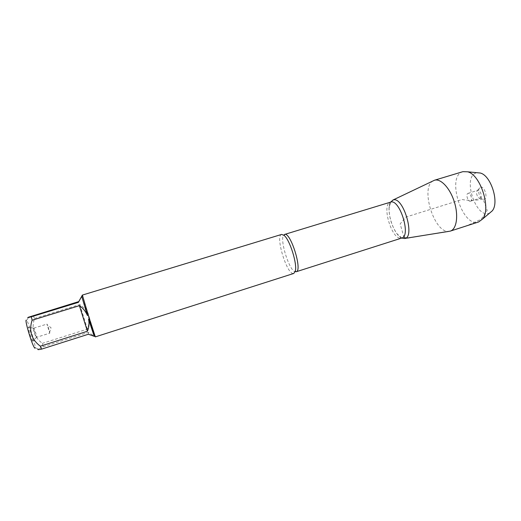 <?xml version="1.0" encoding="UTF-8"?>
<svg xmlns="http://www.w3.org/2000/svg" width="521" height="521" viewBox="0 0 521 521"><rect width="100%" height="100%" fill="white"/><g stroke="black" fill="none" stroke-linecap="round" stroke-linejoin="round"><path stroke-width="0.39" stroke-dasharray="2.6 1.95" d="M281.607 234.43C275.036 235.622 286.778 274.508 293.388 273.518L293.779 273.447M95.369 336.872L82.39 295.081M33.279 315.524L34.503 318.5C31.253 328.634 33.872 336.918 42.364 343.352L43.158 346.765L38.202 349.031L35.174 347.657C35.545 344.355 28.87 322.961 26.688 320.461L28.655 317.152M26.193 320.135L26.688 320.461M34.503 318.5L79.765 304.59C83.288 306.83 85.848 309.826 87.443 313.583L81.745 296.247M43.158 346.765L88.401 332.398L94.19 336.045M89.117 318.956L88.505 316.989C89.345 321.021 88.987 325.052 87.437 329.103L42.364 343.352M87.443 313.583L88.27 313.251M95.343 336.879L94.216 336.319M89.358 316.722L88.505 316.989M401.795 238.038L397.074 233.844C391.753 226.147 389.089 217.622 389.089 208.263L390.587 202.128C385.579 209.618 393.42 234.73 401.795 238.038M32.862 341.209C33.676 340.695 28.707 325.267 28.342 327.175C27.847 328.145 31.755 340.675 32.712 341.19L32.862 341.209M87.437 329.103L79.765 304.59M88.414 334.235L88.401 332.398M36.646 337.269L36.555 337.25C35.962 336.892 33.461 328.862 33.741 328.23L33.78 328.165C34.21 327.794 37.115 337.035 36.646 337.269L49.749 333.166L46.916 324.088C47.242 323.749 50.127 332.958 49.762 333.153L49.749 333.166M433.055 180.865C420.03 187.553 434.299 233.284 448.815 231.383L449.265 231.337C460.642 228.348 471.349 224.238 481.391 219.015L487.187 210.419L483.11 199.048C475.647 200.644 468.653 200.8 462.134 199.51L406.009 217.023L400.135 223.906L403.768 236.371M462.895 171.663C445.93 175.903 462.225 228.139 478.597 221.979M470.378 201.23L470.483 201.197C473.107 200.598 470.541 192.373 468.04 193.369C465.474 193.962 467.858 201.946 470.378 201.23M480.056 198.195L480.16 198.162C482.843 197.544 480.284 189.351 477.724 190.36L476.832 191.285C476.259 193.89 476.949 196.098 478.897 197.915L480.056 198.195M480.538 187.143C484.66 185.834 488.346 198.748 484.009 199.302L482.205 198.866C479.177 196.065 478.115 192.646 479.014 188.622L480.538 187.143M489.766 212.959C476.298 220.396 461.684 176.28 476.461 172.887L477.216 172.731M296.182 271.76L295.811 271.825C289.416 272.835 278.168 235.609 284.544 234.45M389.089 208.263C389.871 200.494 390.001 203.385 390.516 202.155C381.118 204.258 391.772 240.201 401.177 238.182L401.724 238.058L400.682 237.687L397.074 233.844M82.129 297.237L82.748 296.189M33.741 328.23L28.342 327.175M36.555 337.25L32.712 341.19M33.78 328.165L46.916 324.088M49.436 332.672L51.078 327.768L46.936 324.668M404.101 238.559L404.882 238.429M392.189 200.39L392.912 200.051M470.483 201.197L480.16 198.162M468.04 193.369L477.724 190.36M478.897 197.915L482.205 198.866M476.832 191.285L479.014 188.622"/><path stroke-width="0.78" d="M82.39 295.081L88.283 315.205L95.343 336.879L293.779 273.447L295.316 271.096C297.406 264.043 289.936 240.109 284.205 235.492L281.692 234.404L82.311 295.101M35.174 347.657C35.096 348.757 34.516 348.165 33.435 345.872C30.231 339.223 24.871 320.122 26.193 320.135M38.202 349.031C37.102 349.793 38.222 349.825 41.563 349.135L40.319 346.185C31.442 339.471 28.707 330.815 32.113 320.226L31.332 316.788C27.672 317.764 26.779 317.882 28.668 317.146L78.762 301.594L78.437 302.356L81.712 296.325L87.411 315.479C85.711 311.467 83.041 308.198 79.4 305.677L32.113 320.226M31.332 316.788L78.437 302.356M82.344 295.147L78.762 301.594M95.187 336.54L94.19 336.045L89.117 318.956M40.319 346.185L87.411 331.258C89.039 327.37 89.41 323.307 88.537 319.08L94.216 336.319L88.414 334.235L41.563 349.135M81.712 296.325L82.318 295.218M88.283 315.205L87.411 315.479M88.537 319.08L89.436 318.885M404.4 238.527L401.795 238.038L404.4 238.527C415.667 238.247 403.41 196.104 393.153 199.973C403.41 196.104 415.667 238.247 404.4 238.527M390.587 202.128L393.153 199.973L390.587 202.128M79.4 305.677L87.411 331.258M403.768 236.371C405.11 239.419 409.272 237.55 412.534 237.224L450.313 231.103C456.591 229.26 458.682 215.779 454.364 202.018C450.131 188.231 440.753 178.247 434.514 180.227L392.912 200.051M450.313 231.103L478.597 221.979L482.42 219.165C491.492 209.299 480.714 174.756 467.643 171.806L462.895 171.663L434.442 180.246M477.216 172.731L480.316 173.031C491.056 175.453 499.6 202.851 492.15 210.946L489.766 212.959M284.205 235.492L284.544 234.45C290.497 231.415 302.812 270.874 296.182 271.76L295.316 271.096M296.182 271.76L401.724 238.058C411.421 236.137 399.587 198.221 390.516 202.155L284.544 234.45M93.982 335.224L94.855 335.628M404.882 238.429L448.815 231.383M480.316 173.031L467.643 171.806M492.15 210.946L482.42 219.165"/></g></svg>
